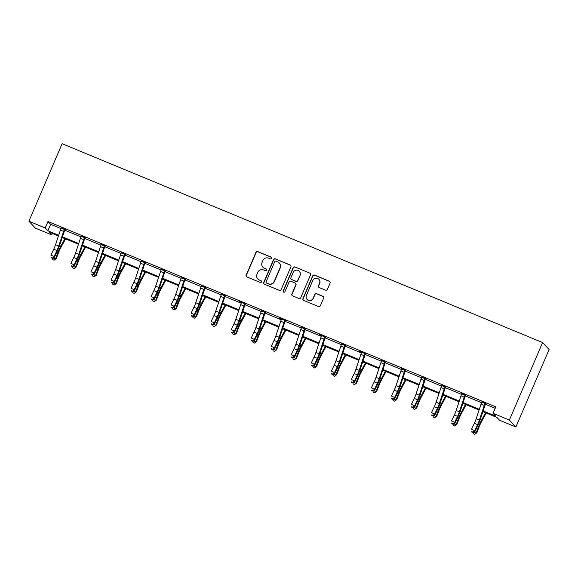 <?xml version="1.0" encoding="UTF-8"?>
<svg xmlns="http://www.w3.org/2000/svg" width="578" height="578" viewBox="0 0 578 578"><rect width="100%" height="100%" fill="white"/><g stroke="black" fill="none" stroke-linecap="round" stroke-linejoin="round"><path stroke-width="0.87" d="M271.638 258.366A0.968 0.954 -43.3 0 0 271.14 257.109L257.745 251.567A1.38 1.358 -43.3 0 0 255.946 252.319L246.163 275.142A1.38 1.358 -43.3 0 0 246.878 276.927L260.266 282.469A0.968 0.954 -43.3 0 0 261.357 280.922A0.968 0.954 -43.3 0 0 261.032 280.698L259.298 279.976A4.429 4.349 -43.3 0 1 257 274.254L257.817 272.354A4.429 4.349 -43.3 0 1 263.59 269.962L265.324 270.677A0.968 0.954 -43.3 0 0 266.407 269.124A0.968 0.954 -43.3 0 0 266.082 268.9L264.348 268.185A4.429 4.349 -43.3 0 1 262.058 262.463L262.874 260.555A4.429 4.349 -43.3 0 1 268.647 258.171L270.374 258.886A0.968 0.954 -43.3 0 0 271.638 258.366M271.544 257.434A0.968 0.954 -43.3 0 0 271.313 257.297L257.925 251.755A1.38 1.358 -43.3 0 0 256.119 252.499L246.336 275.323A1.38 1.358 -43.3 0 0 246.503 276.696M261.437 281.016A0.968 0.954 -43.3 0 0 261.205 280.886L259.298 279.976M266.487 269.225A0.968 0.954 -43.3 0 0 266.256 269.088L264.348 268.185M325.566 290.163A1.38 1.358 -43.3 0 0 327.365 289.419L330.11 283.01A1.38 1.358 -43.3 0 0 329.395 281.226L314.526 275.07A1.38 1.358 -43.3 0 0 312.72 275.814L302.937 298.638A1.38 1.358 -43.3 0 0 303.652 300.43L318.529 306.586A1.38 1.358 -43.3 0 0 320.328 305.834L323.644 298.104A1.38 1.358 -43.3 0 0 322.929 296.312L316.563 293.675A1.38 1.358 -43.3 0 0 314.757 294.426L313.117 298.262A3.699 3.641 -43.3 0 1 307.048 299.397A3.699 3.641 -43.3 0 1 306.376 295.466L312.814 280.446A3.699 3.641 -43.3 0 1 318.883 279.304A3.699 3.641 -43.3 0 1 319.555 283.234L318.485 285.742A1.38 1.358 -43.3 0 0 319.201 287.526L325.566 290.163M45.207 227.963L47.974 221.504L495.83 406.861L493.063 413.321L509.37 420.069L542.59 342.559L62.121 143.705L28.9 221.215L45.207 227.963L47.844 230.774L58.681 235.253M290.915 266.79A1.38 1.358 -43.3 0 0 290.199 264.999L275.33 258.843A1.38 1.358 -43.3 0 0 273.524 259.594L263.741 282.418A1.38 1.358 -43.3 0 0 264.457 284.203L279.333 290.358A1.38 1.358 -43.3 0 0 281.132 289.614L290.915 266.79M294.925 266.957L309.801 273.112A1.38 1.358 -43.3 0 1 310.516 274.904L300.733 297.728A1.38 1.358 -43.3 0 1 298.927 298.472L292.562 295.835A1.38 1.358 -43.3 0 1 291.847 294.05L295.813 284.788A1.38 1.358 -43.3 0 0 295.098 283.003L290.879 281.255A1.38 1.358 -43.3 0 0 289.072 281.999L284.94 291.637A0.968 0.954 -43.3 0 1 283.357 291.933A0.968 0.954 -43.3 0 1 283.177 290.907L293.125 267.701A1.38 1.358 -43.3 0 1 294.925 266.957L309.801 273.112M482.883 411.623L496.935 417.432L499.573 420.242L515.879 426.99L549.1 349.48L542.59 342.559M47.974 221.504L50.618 224.315L60.943 228.585M64.7 230.145L80.971 236.879M84.735 238.432L101.006 245.166M104.763 246.719L121.033 253.453M124.797 255.014L141.068 261.747M144.825 263.301L161.096 270.034M164.853 271.595L181.124 278.329M184.888 279.882L201.158 286.616M204.915 288.169L221.186 294.903M224.943 296.463L241.214 303.197M244.978 304.751L261.249 311.484M265.006 313.045L281.276 319.779M285.033 321.332L301.304 328.066M305.068 329.619L321.339 336.353M325.096 337.913L341.367 344.647M345.124 346.2L361.394 352.934M365.159 354.495L381.429 361.228M385.186 362.782L401.457 369.515M405.214 371.069L421.485 377.802M425.249 379.363L441.52 386.097M445.277 387.65L461.547 394.384M465.304 395.944L481.575 402.678M485.339 404.232L495.209 408.314M65.068 229.697L61.087 228.05M85.096 237.984L81.115 236.337M105.131 246.271L101.15 244.624M125.159 254.566L121.178 252.918M145.186 262.853L141.205 261.205M165.221 271.147L161.24 269.5M185.249 279.434L181.268 277.787M205.284 287.721L201.296 286.074M225.312 296.015L221.331 294.368M245.542 304.1L239.278 301.514L241.358 302.655M265.374 312.597L261.386 310.942M285.604 320.682L279.34 318.088L281.421 319.237M305.43 329.171L301.449 327.524M325.66 337.263L319.403 334.669L321.484 335.818M345.492 345.752L341.511 344.105M365.722 353.844L359.465 351.251L361.539 352.392M385.555 362.334L381.574 360.686M405.583 370.621L401.602 368.974M425.61 378.915L421.629 377.268M445.645 387.202L441.664 385.555M465.673 395.489L461.692 393.842M485.701 403.784L481.72 402.136M52.345 233.433L51.717 234.885L35.41 228.137L28.9 221.215M515.879 426.99L509.37 420.069M483.114 410.915L495.7 416.124L493.063 413.321M62.482 236.828L78.709 243.548M82.51 245.115L98.744 251.835M102.544 253.41L118.772 260.122M122.572 261.697L138.799 268.416M142.6 269.991L158.834 276.703M162.635 278.278L178.862 284.997M182.662 286.565L198.89 293.284M202.69 294.859L218.925 301.572M222.725 303.147L238.952 309.866M242.753 311.441L258.98 318.153M262.78 319.728L279.015 326.447M282.815 328.015L299.043 334.734M302.843 336.309L319.07 343.021M322.878 344.596L339.105 351.316M342.906 352.883L359.133 359.603M362.933 361.178L379.161 367.897M382.968 369.465L399.196 376.184M402.996 377.759L419.223 384.471M423.024 386.046L439.258 392.765M443.059 394.333L459.286 401.053M463.086 402.628L479.314 409.347M58.45 235.961L49.079 232.081L51.717 234.885M479.083 410.048L462.855 403.328M459.055 401.753L442.82 395.041M439.02 393.466L422.793 386.747M418.992 385.179L402.765 378.46M398.965 376.885L382.73 370.173M378.93 368.598L362.702 361.879M358.902 360.304L342.675 353.591M338.874 352.016L322.64 345.297M318.839 343.729L302.612 337.01M298.812 335.435L282.584 328.723M278.777 327.148L262.549 320.429M258.749 318.854L242.522 312.142M238.721 310.567L222.487 303.847M218.686 302.28L202.459 295.56M198.659 293.985L182.431 287.273M178.631 285.698L162.396 278.979M158.596 277.411L142.369 270.692M138.568 269.117L122.341 262.398M118.541 260.83L102.306 254.11M98.506 252.535L82.278 245.823M78.478 244.248L62.251 237.529M50.618 224.315L47.844 230.774M262.867 267.159L263.041 267.347A4.429 4.349 -43.3 0 0 264.529 268.373M257.81 278.957L257.99 279.145A4.429 4.349 -43.3 0 0 259.471 280.164M290.748 265.418A1.38 1.358 -43.3 0 0 290.373 265.186L275.504 259.031A1.38 1.358 -43.3 0 0 273.697 259.782L263.915 282.606A1.38 1.358 -43.3 0 0 264.088 283.971M275.952 261.191A0.968 0.954 -43.3 0 0 274.695 261.718L266.104 281.753A0.968 0.954 -43.3 0 0 266.603 283.003L268.43 283.762A4.429 4.349 -43.3 0 0 274.203 281.37L280.077 267.679A4.429 4.349 -43.3 0 0 277.78 261.95L275.952 261.191M266.285 282.779L266.458 282.967A0.968 0.954 -43.3 0 0 266.783 283.191L266.603 283.003M279.268 262.976L279.441 263.163A4.429 4.349 -43.3 0 1 280.251 267.867L274.384 281.558A4.429 4.349 -43.3 0 1 268.611 283.95L266.783 283.191M310.343 273.531A1.38 1.358 -43.3 0 0 309.974 273.3M295.56 283.321L295.741 283.509A1.38 1.358 -43.3 0 1 295.994 284.976L292.02 294.238A1.38 1.358 -43.3 0 0 292.193 295.604M295.105 267.144A1.38 1.358 -43.3 0 0 293.299 267.889L283.35 291.095A0.968 0.954 -43.3 0 0 283.451 292.02M299.931 275.186A3.699 3.641 -43.3 0 0 299.252 271.255A3.699 3.641 -43.3 0 0 293.191 272.397L290.922 277.693A1.38 1.358 -43.3 0 0 291.637 279.477L295.857 281.226A1.38 1.358 -43.3 0 0 297.663 280.482L300.105 275.374A3.699 3.641 -43.3 0 0 299.433 271.443L299.252 271.255M291.175 279.16L291.348 279.347A1.38 1.358 -43.3 0 0 291.811 279.665L291.637 279.477M300.105 275.374L297.836 280.67A1.38 1.358 -43.3 0 1 296.037 281.414L291.811 279.665M318.883 279.304L319.056 279.492A3.699 3.641 -43.3 0 1 319.735 283.422L318.659 285.922A1.38 1.358 -43.3 0 0 318.825 287.295M307.048 299.397L307.229 299.585A3.699 3.641 -43.3 0 0 313.29 298.45L313.117 298.262M323.478 296.731A1.38 1.358 -43.3 0 0 323.102 296.5L316.737 293.862A1.38 1.358 -43.3 0 0 314.938 294.614L313.29 298.45M329.944 281.638A1.38 1.358 -43.3 0 0 329.568 281.407L314.699 275.258A1.38 1.358 -43.3 0 0 312.893 276.002L303.11 298.826A1.38 1.358 -43.3 0 0 303.284 300.199M65.56 238.902L60.625 248.02A7.044 1.17 112.5 0 0 58.653 252.369L56.203 258.727L54.072 260.201L52.786 259.674L52.425 258.034L51.139 257.506L52.475 258.503L54.224 257.672L57.056 251.719A10.57 1.763 112.5 0 0 59.787 244.942L64.743 230.044L64.295 229.567A4.935 0.824 112.5 0 0 63.623 231.359L58.754 246.026A7.044 1.17 -67.5 0 1 56.933 250.541L54.101 256.495L54.224 257.672M53.321 258.099L55.466 258.987L57.916 252.629A10.57 1.763 -67.5 0 1 60.878 246.105L64.924 238.635M54.072 260.201L56.203 258.727M61.095 227.761L61.087 228.238A4.935 0.824 112.5 0 0 60.415 230.03L55.546 244.696A7.044 1.17 -67.5 0 1 53.725 249.219L50.893 255.173L54.101 256.495L52.425 258.034M65.271 229.495L64.743 230.044M51.189 257.976L51.139 257.506M85.587 247.189L80.66 256.307A7.044 1.17 112.5 0 0 78.68 260.656L76.231 267.014L74.1 268.495L72.821 267.961L72.452 266.328L71.173 265.793L72.503 266.79L74.259 265.959L77.084 260.006A10.57 1.763 112.5 0 0 79.815 253.236L84.771 238.331L84.323 237.854A4.935 0.824 112.5 0 0 83.658 239.646L78.789 254.32A7.044 1.17 -67.5 0 1 76.961 258.836L74.136 264.789L74.259 265.959M73.348 266.393L75.494 267.282L77.943 260.916A10.57 1.763 -67.5 0 1 80.913 254.399L84.952 246.929M74.1 268.495L76.231 267.014M105.622 255.483L100.688 264.601A7.044 1.17 112.5 0 0 98.708 268.951L96.266 275.309L94.135 276.783L92.848 276.255L92.538 275.085M93.383 274.68L95.529 275.569L97.971 269.211A10.57 1.763 -67.5 0 1 100.94 262.687L104.979 255.216M94.135 276.783L96.266 275.309M81.122 236.055L81.115 236.532A4.935 0.824 112.5 0 0 80.443 238.317L75.573 252.991A7.044 1.17 -67.5 0 1 73.753 257.506L70.921 263.46L74.136 264.789L72.452 266.328M85.298 237.782L84.771 238.331M71.217 266.263L71.173 265.793M101.157 244.342L101.143 244.819A4.935 0.824 112.5 0 0 100.478 246.611L95.608 261.278A7.044 1.17 -67.5 0 1 93.788 265.793L90.956 271.747L94.163 273.076L94.286 274.254L97.118 268.3A10.57 1.763 112.5 0 0 99.849 261.523L104.799 246.618L104.358 246.149A4.935 0.824 112.5 0 0 103.686 247.94L98.816 262.607A7.044 1.17 -67.5 0 1 96.996 267.123L94.163 273.076L92.487 274.615L91.201 274.08L92.531 275.085L92.487 274.615M105.333 246.069L104.799 246.618M91.252 274.55L91.201 274.08M92.531 275.085L94.286 274.254M125.65 263.77L120.715 272.888A7.044 1.17 112.5 0 0 118.743 277.238L116.294 283.596L114.162 285.077L112.876 284.542L112.515 282.902L111.229 282.375L112.566 283.372L114.314 282.541L117.146 276.587A10.57 1.763 112.5 0 0 119.877 269.81L124.834 254.912L124.386 254.436A4.935 0.824 112.5 0 0 123.714 256.227L118.844 270.901A7.044 1.17 -67.5 0 1 117.023 275.417L114.191 281.37L114.314 282.541M113.411 282.974L115.557 283.856L118.006 277.498A10.57 1.763 -67.5 0 1 120.968 270.974L125.014 263.51M114.162 285.077L116.294 283.596M145.678 272.065L140.75 281.175A7.044 1.17 112.5 0 0 138.771 285.525L136.321 291.89L134.19 293.364L132.911 292.829L132.6 291.659M133.439 291.261L135.584 292.15L138.034 285.792A10.57 1.763 -67.5 0 1 141.003 279.268L145.042 271.797M134.19 293.364L136.321 291.89M165.713 280.352L160.778 289.47A7.044 1.17 112.5 0 0 158.798 293.819L156.356 300.177L154.225 301.651L152.939 301.124L152.578 299.483L151.292 298.956L152.621 299.953L154.377 299.122L157.209 293.169A10.57 1.763 112.5 0 0 159.94 286.392L164.889 271.494L164.448 271.017A4.935 0.824 112.5 0 0 163.776 272.809L158.907 287.476A7.044 1.17 -67.5 0 1 157.086 291.991L154.254 297.945L154.377 299.122M153.473 299.549L155.619 300.437L158.061 294.079A10.57 1.763 -67.5 0 1 161.031 287.555L165.07 280.084M154.225 301.651L156.356 300.177M121.185 252.637L121.178 253.106A4.935 0.824 112.5 0 0 120.506 254.898L115.636 269.572A7.044 1.17 -67.5 0 1 113.815 274.088L110.983 280.041L114.191 281.37L112.515 282.902M124.386 254.436L124.718 254.096L121.185 252.665M125.361 254.363L124.834 254.912M111.279 282.844L111.229 282.375M141.213 260.924L141.205 261.401A4.935 0.824 112.5 0 0 140.533 263.192L135.664 277.859A7.044 1.17 -67.5 0 1 133.843 282.375L131.018 288.328L134.226 289.657L134.349 290.828L137.174 284.875A10.57 1.763 112.5 0 0 139.905 278.105L144.861 263.2L144.413 262.73A4.935 0.824 112.5 0 0 143.749 264.514L138.879 279.188A7.044 1.17 -67.5 0 1 137.051 283.704L134.226 289.657L132.543 291.196L131.264 290.662L131.307 291.131L132.593 291.666L132.543 291.196M145.389 262.65L144.861 263.2M131.307 291.131L131.264 290.662M132.593 291.666L134.349 290.828M161.248 269.211L161.233 269.688A4.935 0.824 112.5 0 0 160.568 271.479L155.699 286.146A7.044 1.17 -67.5 0 1 153.878 290.662L151.046 296.622L154.254 297.945L152.578 299.483M164.448 271.017L164.781 270.677L161.24 269.247M165.424 270.945L164.889 271.494M151.342 299.426L151.292 298.956M181.275 277.505L181.268 277.975A4.935 0.824 112.5 0 0 180.596 279.766L175.726 294.44A7.044 1.17 -67.5 0 1 173.906 298.956L171.074 304.909L174.281 306.239L174.404 307.409L177.236 301.456A10.57 1.763 112.5 0 0 179.968 294.686L184.924 279.781L184.476 279.304A4.935 0.824 112.5 0 0 183.804 281.096L178.934 295.77A7.044 1.17 -67.5 0 1 177.114 300.285L174.281 306.239L172.605 307.771L171.319 307.243L171.37 307.713L172.656 308.24L172.605 307.771M185.451 279.232L184.924 279.781M171.37 307.713L171.319 307.243M172.656 308.24L174.404 307.409M201.303 285.792L201.296 286.269A4.935 0.824 112.5 0 0 200.631 288.061L195.754 302.728A7.044 1.17 -67.5 0 1 193.933 307.243L191.108 313.197L194.316 314.526L194.439 315.704L197.264 309.75A10.57 1.763 112.5 0 0 199.995 302.973L204.952 288.068L204.504 287.598A4.935 0.824 112.5 0 0 203.839 289.39L198.969 304.057A7.044 1.17 -67.5 0 1 197.149 308.573L194.316 314.526L192.633 316.065L191.354 315.53L191.397 316L192.684 316.534L192.633 316.065M204.504 287.598L204.843 287.259L201.303 285.821M205.479 287.519L204.952 288.068M191.397 316L191.354 315.53M205.775 296.933L200.841 306.051A7.044 1.17 112.5 0 0 198.861 310.4L196.412 316.758L194.287 318.232L193.001 317.705L192.691 316.534L194.439 315.704M221.338 294.086L221.323 294.556A4.935 0.824 112.5 0 0 220.659 296.348L215.789 311.022A7.044 1.17 -67.5 0 1 213.968 315.537L211.136 321.491L214.344 322.82L214.467 323.991L217.299 318.037A10.57 1.763 112.5 0 0 220.03 311.26L224.979 296.362L224.539 295.885A4.935 0.824 112.5 0 0 223.867 297.677L218.997 312.351A7.044 1.17 -67.5 0 1 217.176 316.867L214.344 322.82L212.668 324.352L211.382 323.825L212.711 324.822L212.668 324.352M225.514 295.813L224.979 296.362M211.432 324.294L211.382 323.825M225.803 305.22L220.868 314.338A7.044 1.17 112.5 0 0 218.889 318.688L216.447 325.046L214.315 326.527L213.029 325.992L212.718 324.822L214.467 323.991M241.366 302.373L241.358 302.85A4.935 0.824 112.5 0 0 240.686 304.642L235.817 319.309A7.044 1.17 -67.5 0 1 233.996 323.825L231.164 329.778L234.379 331.107L234.495 332.278L237.327 326.324A10.57 1.763 112.5 0 0 240.058 319.555L245.014 304.649L244.566 304.18A4.935 0.824 112.5 0 0 243.902 305.964L239.025 320.638A7.044 1.17 -67.5 0 1 237.204 325.154L234.379 331.107L232.696 332.646L231.41 332.112L232.746 333.116L232.696 332.646M244.566 304.18L244.899 303.833L241.366 302.402M231.46 332.581L231.41 332.112M245.831 313.514L240.903 322.625A7.044 1.17 112.5 0 0 238.924 326.975L236.474 333.34L234.343 334.814L233.057 334.279L232.753 333.109L234.495 332.278M264.594 312.467L264.912 312.149L261.393 310.689L261.386 311.137A4.935 0.824 112.5 0 0 260.721 312.929L255.844 327.596A7.044 1.17 -67.5 0 1 254.024 332.112L251.199 338.065L254.407 339.394L254.53 340.572L257.355 334.619A10.57 1.763 112.5 0 0 260.086 327.842L265.042 312.936L264.594 312.467A4.935 0.824 112.5 0 0 263.929 314.259L259.06 328.925A7.044 1.17 -67.5 0 1 257.239 333.441L254.407 339.394L252.723 340.933L251.444 340.406L252.774 341.403L252.723 340.933M265.569 312.395L265.042 312.936M251.488 340.868L251.444 340.406M265.866 321.801L260.931 330.919A7.044 1.17 112.5 0 0 258.951 335.269L256.502 341.627L254.378 343.101L253.092 342.573L252.781 341.403L254.53 340.572M281.428 318.955L281.414 319.424A4.935 0.824 112.5 0 0 280.749 321.216L275.879 335.89A7.044 1.17 -67.5 0 1 274.059 340.406L271.226 346.359L274.434 347.689L274.557 348.859L277.389 342.906A10.57 1.763 112.5 0 0 280.12 336.136L285.07 321.231L284.629 320.754A4.935 0.824 112.5 0 0 283.957 322.546L279.087 337.22A7.044 1.17 -67.5 0 1 277.267 341.735L274.434 347.689L272.758 349.22L271.472 348.693L271.523 349.163L272.809 349.69L272.758 349.22M284.629 320.754L284.961 320.414L281.428 318.984M271.523 349.163L271.472 348.693M285.893 330.089L280.959 339.207A7.044 1.17 112.5 0 0 278.979 343.556L276.537 349.914L274.406 351.395L273.119 350.86L272.809 349.69L274.557 348.859M304.657 329.048L304.967 328.73L301.456 327.271L301.449 327.719A4.935 0.824 112.5 0 0 300.777 329.511L295.907 344.177A7.044 1.17 -67.5 0 1 294.086 348.693L291.254 354.646L294.469 355.976L294.585 357.153L297.417 351.2A10.57 1.763 112.5 0 0 300.148 344.423L305.105 329.518L304.657 329.048A4.935 0.824 112.5 0 0 303.992 330.84L299.115 345.507A7.044 1.17 -67.5 0 1 297.294 350.022L294.469 355.976L292.786 357.515L291.5 356.98L291.55 357.45L292.836 357.984L292.786 357.515M305.632 328.969L305.105 329.518M291.55 357.45L291.5 356.98M292.836 357.984L294.585 357.153M321.484 335.529L321.476 336.006A4.935 0.824 112.5 0 0 320.812 337.798L315.935 352.472A7.044 1.17 -67.5 0 1 314.114 356.987L311.289 362.941L314.497 364.27L314.62 365.441L317.445 359.487A10.57 1.763 112.5 0 0 320.183 352.71L325.132 337.812L324.684 337.335A4.935 0.824 112.5 0 0 324.02 339.127L319.15 353.794A7.044 1.17 -67.5 0 1 317.329 358.317L314.497 364.27L312.821 365.802L311.535 365.274L312.864 366.271L312.821 365.802M324.684 337.335L325.024 336.996L321.484 335.565M311.585 365.744L311.535 365.274M325.956 346.67L321.021 355.788A7.044 1.17 112.5 0 0 319.042 360.137L316.592 366.495L314.468 367.969L313.182 367.442L312.871 366.271L314.62 365.441M344.719 345.63L345.03 345.304L341.519 343.852L341.504 344.3A4.935 0.824 112.5 0 0 340.839 346.092L335.97 360.759A7.044 1.17 -67.5 0 1 334.149 365.274L331.317 371.228L334.525 372.557L334.648 373.728L337.48 367.774A10.57 1.763 112.5 0 0 340.211 361.004L345.16 346.099L344.719 345.63A4.935 0.824 112.5 0 0 344.047 347.414L339.178 362.088A7.044 1.17 -67.5 0 1 337.357 366.604L334.525 372.557L332.849 374.096L331.562 373.561L331.613 374.031L332.899 374.566L332.849 374.096M345.695 345.55L345.16 346.099M331.613 374.031L331.562 373.561M332.899 374.566L334.648 373.728M361.546 352.11L361.539 352.587A4.935 0.824 112.5 0 0 360.867 354.379L355.997 369.046A7.044 1.17 -67.5 0 1 354.177 373.561L351.345 379.515L354.56 380.844L354.675 382.022L357.507 376.068A10.57 1.763 112.5 0 0 360.239 369.291L365.195 354.386L364.747 353.917A4.935 0.824 112.5 0 0 364.082 355.708L359.205 370.375A7.044 1.17 -67.5 0 1 357.385 374.891L354.56 380.844L352.876 382.383L351.59 381.848L351.641 382.318L352.927 382.853L352.876 382.383M351.641 382.318L351.59 381.848M366.011 363.251L361.084 372.369A7.044 1.17 112.5 0 0 359.104 376.719L356.655 383.077L354.524 384.551L353.245 384.023L352.934 382.853L354.675 382.022M384.775 362.204L385.093 361.886L381.574 360.434L381.567 360.874A4.935 0.824 112.5 0 0 380.902 362.666L376.025 377.34A7.044 1.17 -67.5 0 1 374.204 381.856L371.379 387.809L374.587 389.139L374.71 390.309L377.535 384.356A10.57 1.763 112.5 0 0 380.273 377.586L385.223 362.681L384.775 362.204A4.935 0.824 112.5 0 0 384.11 363.996L379.24 378.669A7.044 1.17 -67.5 0 1 377.42 383.185L374.587 389.139L372.911 390.67L371.625 390.143L372.955 391.14L372.911 390.67M385.75 362.131L385.223 362.681M371.676 390.612L371.625 390.143M386.046 371.538L381.112 380.656A7.044 1.17 112.5 0 0 379.132 385.006L376.683 391.364L374.558 392.845L373.272 392.31L372.962 391.14L374.71 390.309M401.609 368.692L401.602 369.169A4.935 0.824 112.5 0 0 400.93 370.96L396.06 385.627A7.044 1.17 -67.5 0 1 394.239 390.143L391.407 396.096L394.615 397.426L394.738 398.603L397.57 392.65A10.57 1.763 112.5 0 0 400.301 385.873L405.25 370.968L404.81 370.498A4.935 0.824 112.5 0 0 404.138 372.29L399.268 386.957A7.044 1.17 -67.5 0 1 397.447 391.472L394.615 397.426L392.939 398.965L391.653 398.43L391.703 398.899L392.989 399.434L392.939 398.965M405.785 370.419L405.25 370.968M391.703 398.899L391.653 398.43M406.074 379.833L401.139 388.951A7.044 1.17 112.5 0 0 399.16 393.293L396.718 399.658L394.586 401.132L393.3 400.605L392.989 399.427L394.738 398.603M421.637 376.979L421.629 377.456A4.935 0.824 112.5 0 0 420.957 379.247L416.088 393.921A7.044 1.17 -67.5 0 1 414.267 398.437L411.435 404.39L414.65 405.72L414.766 406.89L417.598 400.937A10.57 1.763 112.5 0 0 420.329 394.16L425.285 379.262L424.837 378.785A4.935 0.824 112.5 0 0 424.173 380.577L419.296 395.244A7.044 1.17 -67.5 0 1 417.475 399.759L414.65 405.72L412.967 407.252L411.688 406.724L411.731 407.194L413.017 407.721L412.967 407.252M425.813 378.713L425.285 379.262M411.731 407.194L411.688 406.724M426.102 388.12L421.174 397.238A7.044 1.17 112.5 0 0 419.195 401.587L416.745 407.945L414.614 409.419L413.335 408.892L413.024 407.721L414.766 406.89M441.664 385.273L441.657 385.75A4.935 0.824 112.5 0 0 440.992 387.535L436.115 402.209A7.044 1.17 -67.5 0 1 434.295 406.724L431.47 412.678L434.678 414.007L434.8 415.177L437.625 409.224A10.57 1.763 112.5 0 0 440.364 402.454L445.313 387.549L444.865 387.072A4.935 0.824 112.5 0 0 444.2 388.864L439.331 403.538A7.044 1.17 -67.5 0 1 437.51 408.054L434.678 414.007L433.001 415.546L431.715 415.011L433.045 416.015L433.001 415.546M445.848 387L445.313 387.549M431.766 415.481L431.715 415.011M433.045 416.015L434.8 415.177M461.699 393.56L461.692 394.037A4.935 0.824 112.5 0 0 461.02 395.829L456.15 410.496A7.044 1.17 -67.5 0 1 454.33 415.011L451.497 420.965L454.705 422.294L454.828 423.472L457.66 417.518A10.57 1.763 112.5 0 0 460.391 410.741L465.348 395.836L464.9 395.366A4.935 0.824 112.5 0 0 464.228 397.158L459.358 411.825A7.044 1.17 -67.5 0 1 457.538 416.341L454.705 422.294L453.029 423.833L451.743 423.298L451.794 423.768L453.08 424.303L453.029 423.833M465.875 395.294L465.348 395.836M451.794 423.768L451.743 423.298M466.164 404.701L461.23 413.819A7.044 1.17 112.5 0 0 459.257 418.169L456.808 424.527L454.676 426L453.39 425.473L453.08 424.303L454.828 423.472M185.74 288.639L180.806 297.757A7.044 1.17 112.5 0 0 178.833 302.106L176.384 308.464L174.253 309.945L172.967 309.411L172.663 308.24M173.501 307.843L175.647 308.731L178.096 302.366A10.57 1.763 -67.5 0 1 181.059 295.842L185.105 288.379M174.253 309.945L176.384 308.464M193.529 316.13L195.675 317.019L198.124 310.661A10.57 1.763 -67.5 0 1 201.093 304.136L205.132 296.666M194.287 318.232L196.412 316.758M213.564 324.424L215.71 325.306L218.152 318.948A10.57 1.763 -67.5 0 1 221.121 312.423L225.16 304.96M214.315 326.527L216.447 325.046M233.591 332.711L235.737 333.6L238.187 327.242A10.57 1.763 -67.5 0 1 241.149 320.718L245.195 313.247M234.343 334.814L236.474 333.34M253.619 340.998L255.765 341.887L258.214 335.529A10.57 1.763 -67.5 0 1 261.184 329.005L265.223 321.534M254.378 343.101L256.502 341.627M273.654 349.293L275.8 350.181L278.242 343.816A10.57 1.763 -67.5 0 1 281.211 337.292L285.25 329.828M274.406 351.395L276.537 349.914M305.921 338.383L300.994 347.501A7.044 1.17 112.5 0 0 299.014 351.85L296.565 358.208L294.433 359.682L293.154 359.155L292.844 357.977M293.682 357.58L295.828 358.468L298.277 352.11A10.57 1.763 -67.5 0 1 301.246 345.586L305.285 338.116M294.433 359.682L296.565 358.208M313.709 365.874L315.855 366.755L318.305 360.397A10.57 1.763 -67.5 0 1 321.274 353.873L325.313 346.403M314.468 367.969L316.592 366.495M345.984 354.957L341.049 364.075A7.044 1.17 112.5 0 0 339.069 368.424L336.627 374.79L334.496 376.264L333.21 375.729L332.899 374.558M333.744 374.161L335.89 375.05L338.34 368.692A10.57 1.763 -67.5 0 1 341.302 362.168L345.341 354.697M334.496 376.264L336.627 374.79M353.772 382.448L355.918 383.337L358.367 376.979A10.57 1.763 -67.5 0 1 361.337 370.455L365.375 362.984M354.524 384.551L356.655 383.077M373.8 390.742L375.946 391.631L378.395 385.266A10.57 1.763 -67.5 0 1 381.364 378.742L385.403 371.278M374.558 392.845L376.683 391.364M393.835 399.03L395.981 399.918L398.43 393.56A10.57 1.763 -67.5 0 1 401.392 387.036L405.438 379.565M394.586 401.132L396.718 399.658M413.862 407.317L416.008 408.205L418.458 401.847A10.57 1.763 -67.5 0 1 421.427 395.323L425.466 387.852M414.614 409.419L416.745 407.945M446.137 396.407L441.202 405.525A7.044 1.17 112.5 0 0 439.222 409.874L436.773 416.239L434.649 417.713L433.363 417.179L433.052 416.008M433.897 415.611L436.036 416.5L438.485 410.134A10.57 1.763 -67.5 0 1 441.455 403.617L445.494 396.147M434.649 417.713L436.773 416.239M453.925 423.898L456.071 424.787L458.52 418.429A10.57 1.763 -67.5 0 1 461.482 411.904L465.528 404.434M454.676 426L456.808 424.527M486.192 412.988L481.264 422.106A7.044 1.17 112.5 0 0 479.285 426.456L476.836 432.814L474.704 434.295L473.425 433.76L473.115 432.59M473.953 432.192L476.099 433.081L478.548 426.716A10.57 1.763 -67.5 0 1 481.517 420.192L485.556 412.728M474.704 434.295L476.836 432.814M481.727 401.855L481.72 402.324A4.935 0.824 112.5 0 0 481.048 404.116L476.178 418.79A7.044 1.17 -67.5 0 1 474.357 423.306L471.525 429.259L474.74 430.588L474.856 431.759L477.688 425.805A10.57 1.763 112.5 0 0 480.419 419.036L485.375 404.13L484.928 403.654A4.935 0.824 112.5 0 0 484.263 405.445L479.386 420.119A7.044 1.17 -67.5 0 1 477.565 424.635L474.74 430.588L473.057 432.12L471.778 431.593L471.821 432.062L473.107 432.59L473.057 432.12M485.903 403.581L485.375 404.13M471.821 432.062L471.778 431.593M473.107 432.59L474.856 431.759M56.832 252.181L57.916 252.629M59.577 245.563L60.878 246.105M64.606 229.249L61.095 227.797M58.754 246.026L55.546 244.696M56.933 250.541L53.725 249.219M63.623 231.359L60.415 230.03M76.867 260.476L77.943 260.916M79.605 253.858L80.913 254.399M96.894 268.763L97.971 269.211M99.633 262.145L100.94 262.687M84.641 237.536L81.122 236.084M78.789 254.32L75.573 252.991M76.961 258.836L73.753 257.506M83.658 239.646L80.443 238.317M104.669 245.831L101.15 244.371M98.816 262.607L95.608 261.278M96.996 267.123L93.788 265.793M103.686 247.94L100.478 246.611M116.922 277.05L118.006 277.498M119.668 270.439L120.968 270.974M136.957 285.344L138.034 285.792M139.695 278.726L141.003 279.268M156.985 293.631L158.061 294.079M159.73 287.013L161.031 287.555M118.844 270.901L115.636 269.572M117.023 275.417L113.815 274.088M123.714 256.227L120.506 254.898M144.731 262.405L141.213 260.953M138.879 279.188L135.664 277.859M137.051 283.704L133.843 282.375M143.749 264.514L140.533 263.192M158.907 287.476L155.699 286.146M157.086 291.991L153.878 290.662M163.776 272.809L160.568 271.479M184.787 278.986L181.275 277.534M178.934 295.77L175.726 294.44M177.114 300.285L173.906 298.956M183.804 281.096L180.596 279.766M198.969 304.057L195.754 302.728M197.149 308.573L193.933 307.243M203.839 289.39L200.631 288.061M224.849 295.568L221.338 294.115M218.997 312.351L215.789 311.022M217.176 316.867L213.968 315.537M223.867 297.677L220.659 296.348M239.025 320.638L235.817 319.309M237.204 325.154L233.996 323.825M243.902 305.964L240.686 304.642M259.06 328.925L255.844 327.596M257.239 333.441L254.024 332.112M263.929 314.259L260.721 312.929M279.087 337.22L275.879 335.89M277.267 341.735L274.059 340.406M283.957 322.546L280.749 321.216M299.115 345.507L295.907 344.177M297.294 350.022L294.086 348.693M303.992 330.84L300.777 329.511M319.15 353.794L315.935 352.472M317.329 358.317L314.114 356.987M324.02 339.127L320.812 337.798M339.178 362.088L335.97 360.759M337.357 366.604L334.149 365.274M344.047 347.414L340.839 346.092M365.058 353.599L361.546 352.139M359.205 370.375L355.997 369.046M357.385 374.891L354.177 373.561M364.082 355.708L360.867 354.379M379.24 378.669L376.025 377.34M377.42 383.185L374.204 381.856M384.11 363.996L380.902 362.666M405.12 370.18L401.609 368.721M399.268 386.957L396.06 385.627M397.447 391.472L394.239 390.143M404.138 372.29L400.93 370.96M425.148 378.467L421.637 377.015M419.296 395.244L416.088 393.921M417.475 399.759L414.267 398.437M424.173 380.577L420.957 379.247M445.183 386.754L441.664 385.302M439.331 403.538L436.115 402.209M437.51 408.054L434.295 406.724M444.2 388.864L440.992 387.535M465.211 395.049L461.699 393.589M459.358 411.825L456.15 410.496M457.538 416.341L454.33 415.011M464.228 397.158L461.02 395.829M177.013 301.926L178.096 302.366M179.758 295.307L181.059 295.842M197.047 310.213L198.124 310.661M199.786 303.594L201.093 304.136M217.075 318.5L218.152 318.948M219.821 311.889L221.121 312.423M237.103 326.794L238.187 327.242M239.848 320.176L241.149 320.718M257.138 335.081L258.214 335.529M259.876 328.463L261.184 329.005M277.165 343.375L278.242 343.816M279.911 336.757L281.211 337.292M297.193 351.662L298.277 352.11M299.939 345.044L301.246 345.586M317.228 359.95L318.305 360.397M319.966 353.339L321.274 353.873M337.256 368.244L338.34 368.692M340.001 361.626L341.302 362.168M357.283 376.531L358.367 376.979M360.029 369.913L361.337 370.455M377.318 384.825L378.395 385.266M380.057 378.207L381.364 378.742M397.346 393.112L398.43 393.56M400.092 386.494L401.392 387.036M417.381 401.399L418.458 401.847M420.119 394.781L421.427 395.323M437.409 409.694L438.485 410.134M440.147 403.076L441.455 403.617M457.436 417.981L458.52 418.429M460.182 411.363L461.482 411.904M477.471 426.268L478.548 426.716M480.21 419.657L481.517 420.192M485.238 403.336L481.727 401.883M479.386 420.119L476.178 418.79M477.565 424.635L474.357 423.306M484.263 405.445L481.048 404.116"/></g></svg>
